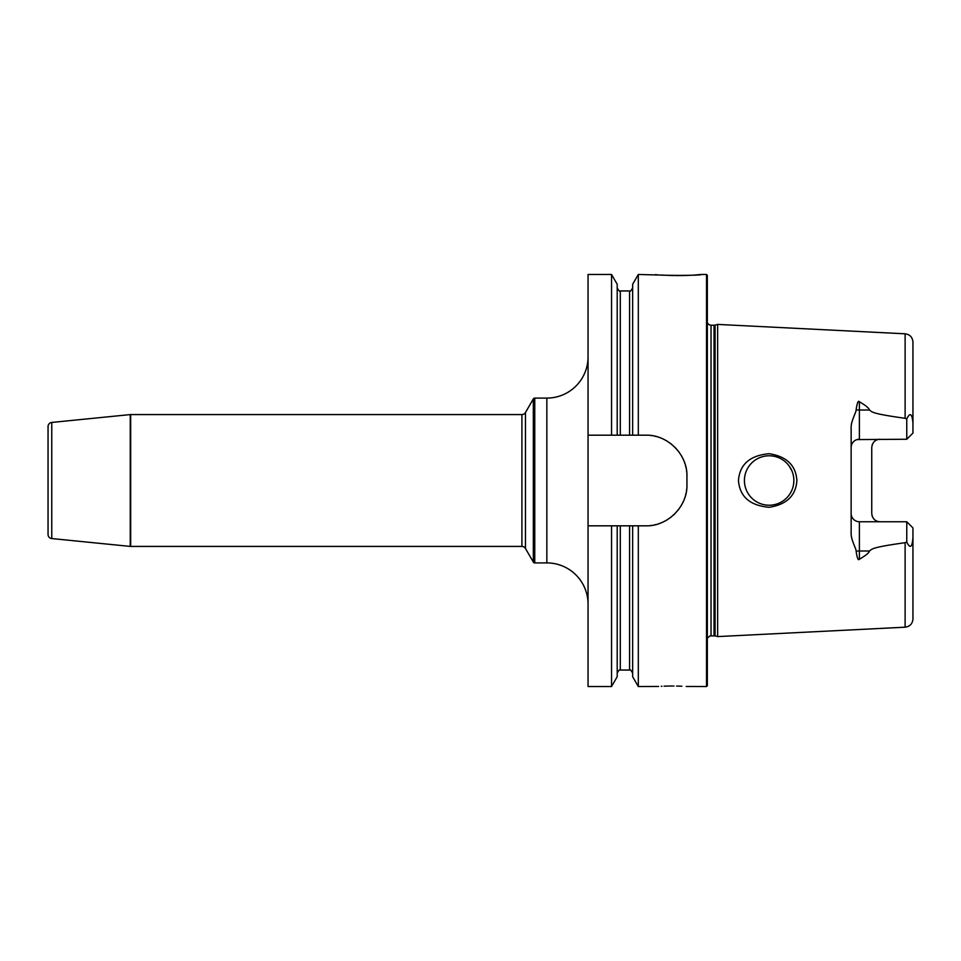 <?xml version="1.0" encoding="UTF-8"?>
<svg xmlns="http://www.w3.org/2000/svg" width="961" height="961" viewBox="0 0 961 961"><rect width="100%" height="100%" fill="white"/><g stroke="black" fill="none" stroke-linecap="round" stroke-linejoin="round"><path stroke-width="1.44" d="M647.87 525.775A41.203 41.203 0 0 1 645.732 525.823C667.439 526.592 687.692 506.471 686.935 484.62L686.935 476.38C687.692 454.529 667.439 434.408 645.732 435.177L638.308 435.177L638.308 274.474L664.051 275.146M706.515 274.474L707.332 275.302L707.332 685.698L706.515 686.526L706.515 274.474L701.158 274.474C703.332 275.687 653.648 275.687 655.834 274.474M665.024 275.206L665.649 275.242M666.886 275.302L668.135 275.363M668.988 275.399L670.442 275.459M671.307 275.483L674.081 275.555M675.643 275.579L685.613 275.495M686.538 275.459L692.016 275.194M693.41 275.11L694.743 275.026M695.139 274.99L701.158 274.474M588.048 435.177L588.048 274.474L611.544 274.474L611.544 435.177L588.048 435.177L588.048 686.526L611.544 686.526L611.544 525.823L588.048 525.823M588.048 356.879A41.203 41.203 0 0 1 546.845 398.094L534.76 398.094A1.646 1.646 0 0 0 533.331 398.911L525.475 412.509A4.12 4.12 0 0 1 521.907 414.575L130.672 414.575A4.12 4.12 0 0 0 130.252 414.587L51.762 422.444A4.12 4.12 0 0 0 48.05 426.54L48.05 534.46A4.12 4.12 0 0 0 51.762 538.556L130.252 546.413A4.12 4.12 0 0 0 130.672 546.425L130.672 414.575M588.048 604.121A41.203 41.203 0 0 0 546.845 562.906L534.76 562.906A1.646 1.646 0 0 1 533.331 562.089L525.475 548.491A4.12 4.12 0 0 0 521.907 546.425L130.672 546.425M645.732 525.823L629.563 525.823L629.563 670.045C630.008 669.156 631.041 670.177 632.65 673.132M658.609 686.454L638.308 686.526L638.308 525.823M671.643 686.022L670.622 686.034M669.901 686.034L668.952 686.046M668.243 686.058L664.039 686.178M661.913 686.274L661.276 686.298M672.316 686.022C653.012 686.574 653.012 686.574 672.316 686.022C691.608 686.574 691.608 686.574 672.316 686.022L672.376 686.022M706.515 686.526L686.226 686.466M681.829 686.226L677.841 686.094M677.157 686.082L676.544 686.07M673.949 686.034L673.193 686.022M611.544 525.823L617.202 525.823L617.202 676.736L611.544 686.526M611.544 274.474L617.202 284.264L617.202 435.177L611.544 435.177M617.202 525.823L629.563 525.823M645.732 435.177A41.203 41.203 0 0 1 647.87 435.225M649.996 435.393A41.203 41.203 0 0 1 652.111 435.669M654.213 436.054A41.203 41.203 0 0 1 656.291 436.546M658.345 437.159A41.203 41.203 0 0 1 660.375 437.868M662.369 438.684A41.203 41.203 0 0 1 664.315 439.609M666.225 440.631A41.203 41.203 0 0 1 668.075 441.76M669.865 442.985A41.203 41.203 0 0 1 671.595 444.306M674.838 447.213A41.203 41.203 0 0 1 676.34 448.787M677.745 450.445A41.203 41.203 0 0 1 679.079 452.163M682.478 457.724A41.203 41.203 0 0 1 683.403 459.682M684.232 461.676A41.203 41.203 0 0 1 684.941 463.707M685.553 465.773A41.203 41.203 0 0 1 686.046 467.863M686.442 469.977A41.203 41.203 0 0 1 686.719 472.103M686.887 474.241A41.203 41.203 0 0 1 686.935 476.38M686.935 484.62A41.203 41.203 0 0 1 686.887 486.759M686.719 488.897A41.203 41.203 0 0 1 686.442 491.023M686.046 493.137A41.203 41.203 0 0 1 685.553 495.227M684.941 497.293A41.203 41.203 0 0 1 684.232 499.324M683.403 501.318A41.203 41.203 0 0 1 682.478 503.276M681.445 505.186A41.203 41.203 0 0 1 680.304 507.036M679.079 508.825A41.203 41.203 0 0 1 677.757 510.555M674.838 513.787A41.203 41.203 0 0 1 673.253 515.288M671.595 516.694A41.203 41.203 0 0 1 669.865 518.015M668.075 519.24A41.203 41.203 0 0 1 666.225 520.369M664.327 521.391A41.203 41.203 0 0 1 662.369 522.316M660.375 523.132A41.203 41.203 0 0 1 658.357 523.841M656.291 524.454A41.203 41.203 0 0 1 654.213 524.946M652.111 525.331A41.203 41.203 0 0 1 649.996 525.607M617.202 435.177L638.308 435.177M638.308 686.526L632.65 676.736L632.65 525.823M632.65 435.177L632.65 284.264L638.308 274.474M715.08 635.906L717.639 636.59L717.639 324.41L715.08 325.094L715.08 635.906L710.035 635.894L707.332 638.092M796.885 480.5C795.888 495.66 786.639 504.597 769.148 507.288C749.928 505.57 739.706 496.645 738.468 480.5C739.706 464.367 749.928 455.43 769.148 453.712C786.639 456.415 795.888 465.34 796.885 480.5M912.842 539.734L912.95 537.74C912.169 547.482 910.115 548.923 906.764 542.052L905.118 542.689C870.089 547.578 872.324 549.127 869.429 550.989C869.068 552.827 865.717 555.578 859.386 559.23C858.233 560.804 857.152 558.161 856.131 551.29C856.683 549.692 850.809 539.71 851.146 533.247L851.146 427.753C850.809 421.29 856.683 411.308 856.131 409.71C857.152 402.839 858.245 400.196 859.386 401.77C865.729 405.434 869.08 408.185 869.429 410.011L859.386 410.011L859.386 401.77M906.764 418.948C910.091 412.077 912.145 413.506 912.95 423.26L912.95 433.075L906.764 439.249L906.764 418.948L905.118 418.311C870.089 413.422 872.324 411.873 869.429 410.011M769.148 455.778A24.722 24.722 0 0 1 793.87 480.5A24.722 24.722 0 0 1 769.148 505.222A24.722 24.722 0 0 1 744.415 480.5A24.722 24.722 0 0 1 769.148 455.778M767.695 455.814L766.241 455.946M764.812 456.163L763.382 456.451M761.977 456.835L760.595 457.304M759.238 457.844L757.917 458.469M756.631 459.178L755.382 459.959M753.04 461.736L751.946 462.734M750.925 463.791L749.964 464.908M749.063 466.073L748.247 467.286M746.865 469.773L746.301 471.034M745.808 472.331L745.388 473.653M745.039 474.986L744.775 476.356M744.571 477.725L744.463 479.107M744.463 481.893L744.571 483.275M744.775 484.644L745.039 486.014M745.388 487.347L745.808 488.668M746.301 489.966L746.865 491.227M748.247 493.714L749.063 494.927M749.964 496.092L750.925 497.209M751.946 498.266L753.04 499.264M754.193 500.188L754.817 500.657M755.382 501.041L756.631 501.822M757.917 502.531L759.238 503.156M760.595 503.696L761.977 504.165M763.382 504.549L764.812 504.837M766.241 505.054L767.695 505.186M770.566 505.186L771.995 505.054M773.401 504.849L774.806 504.561M776.188 504.201L777.557 503.744M778.89 503.216L780.2 502.615M780.692 502.363L781.365 501.99M782.698 501.174L783.888 500.345M785.017 499.456L786.11 498.483M787.131 497.462L788.092 496.381M788.993 495.239L789.822 494.062M790.579 492.825L791.035 491.984M791.251 491.551L791.864 490.254M792.393 488.909L792.837 487.551M793.209 486.17L793.498 484.764M793.702 483.347L793.87 480.5M793.822 479.071L793.702 477.653M793.498 476.236L793.209 474.83M792.837 473.449L792.393 472.091M791.864 470.746L788.993 465.761M788.092 464.619L787.131 463.538M786.11 462.517L785.017 461.544M783.888 460.655L782.698 459.826M781.365 459.01L780.692 458.637M780.2 458.385L778.89 457.784M777.557 457.256L776.188 456.799M774.806 456.439L773.401 456.151M771.995 455.946L770.566 455.814M879.988 439.249A8.241 8.241 0 0 0 878.234 439.441A8.241 8.241 0 0 1 879.988 439.249C875.135 439.597 872.396 442.336 871.747 447.49L871.747 513.51C872.396 518.664 875.135 521.403 879.988 521.751A8.241 8.241 0 0 1 878.234 521.559A8.241 8.241 0 0 0 879.988 521.751M858.209 521.667L859.386 521.751A8.241 8.241 0 0 1 851.146 513.51L851.242 514.772M852.083 517.318L852.659 518.279M906.764 439.249L857.056 439.585M852.659 442.721L852.083 443.67M851.242 446.228L851.146 447.49A8.241 8.241 0 0 1 859.386 439.249L859.386 410.011A8.241 3.736 0 0 1 856.131 409.71M856.131 551.29A8.241 3.736 180 0 1 859.386 550.989L859.386 521.751L906.764 521.751L912.95 527.925L912.95 618.968C912.518 623.785 909.911 626.524 905.118 627.197L717.639 636.59M905.118 418.311L905.118 333.803C909.911 334.476 912.518 337.215 912.95 342.032L912.95 423.26M906.764 521.751L906.764 542.052M872.132 444.991A8.241 8.241 0 0 1 872.348 444.39A8.241 8.241 0 0 0 872.132 444.991M872.348 516.61A8.241 8.241 0 0 1 872.132 516.009A8.241 8.241 0 0 0 872.348 516.61M546.845 398.094L546.845 562.906M534.76 398.094L534.76 562.906M533.331 398.911L533.331 562.089M525.475 412.509L525.475 548.491M521.907 414.575L521.907 546.425M130.252 414.587L130.252 546.413M51.762 422.444L51.762 538.556M620.289 525.823L620.289 670.045C619.845 669.156 618.812 670.177 617.202 673.132M617.202 287.868C618.812 290.823 619.845 291.844 620.289 290.955L620.289 435.177M620.289 290.955L629.563 290.955L629.563 435.177M714.023 635.774L714.023 325.226L711.044 325.226L711.044 635.774M905.118 542.689L905.118 627.197M859.386 559.23L859.386 550.989L869.429 550.989M620.289 670.045L629.563 670.045M629.563 290.955C630.008 291.844 631.041 290.823 632.65 287.868M711.044 325.226L709.086 324.734L707.332 322.908M714.023 325.226L715.08 325.094M905.118 333.803L717.639 324.41"/></g></svg>
